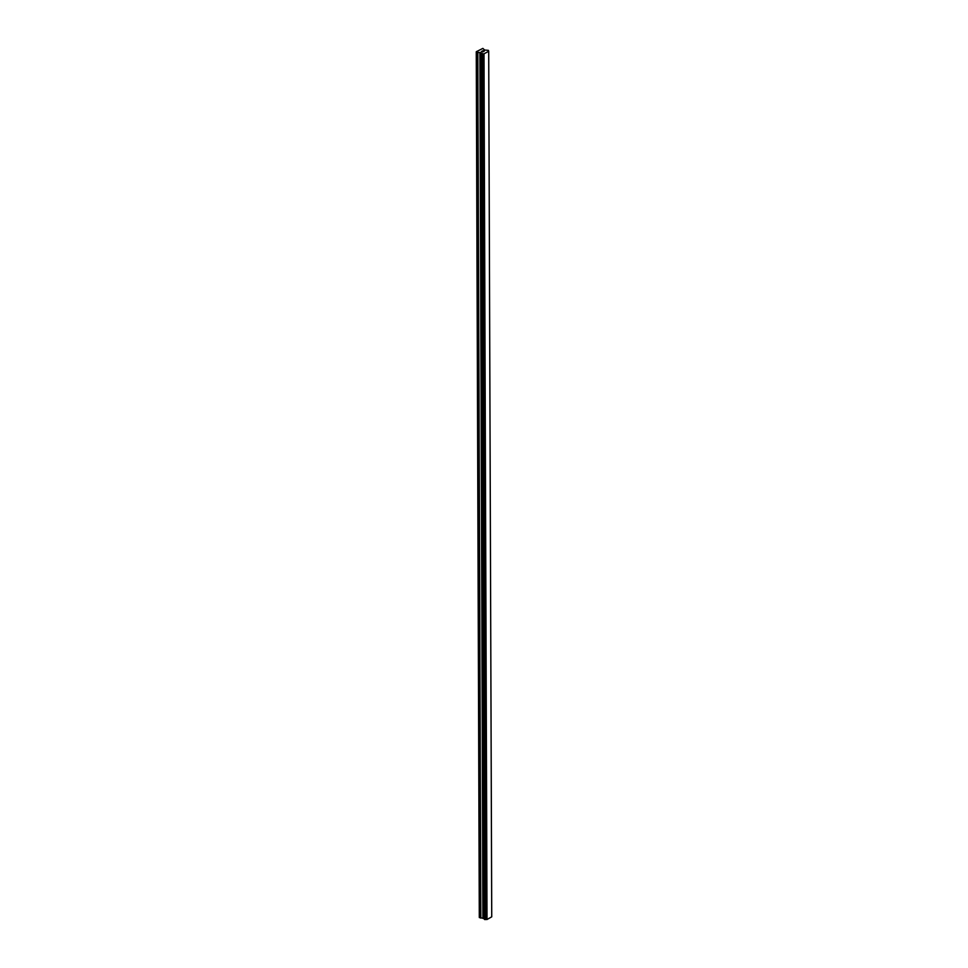 <?xml version="1.0" encoding="UTF-8"?>
<svg xmlns="http://www.w3.org/2000/svg" width="968" height="968" viewBox="0 0 968 968"><rect width="100%" height="100%" fill="white"/><g stroke="black" fill="none" stroke-linecap="round" stroke-linejoin="round"><path stroke-width="1.45" d="M488.707 51.292L491.732 916.841L487.013 919.503L483.697 53.966L476.268 51.74L482.875 48.4L484.581 50.021L488.404 50.36L488.707 51.292L483.697 53.966M484.351 919.261L486.722 919.515M484.351 919.273L481.338 53.736L484.351 919.273M484.351 918.765L481.229 53.155M476.268 51.74L479.293 917.289L484.254 918.705M482.935 50.711L484.315 51.135L483.576 51.461M484.315 51.135L482.258 51.002M482.887 51.933L481.471 51.449M481.156 53.071L484.181 918.62L481.156 53.071M487.013 919.503L484 53.942M486.517 919.503L483.492 53.954M479.366 917.616L476.353 52.066M485.355 919.564L482.342 54.014M485.222 919.588L482.197 54.039M485.089 919.6L482.064 54.051M484.895 919.576L481.87 54.026M484.46 919.418L481.447 53.869M484.363 919.346L481.35 53.797M484.121 918.378L481.108 52.816M483.927 918.221L480.914 52.671M483.298 917.991L480.273 52.441M482.911 917.942L479.886 52.393M480.842 918.051L477.817 52.502M480.455 918.003L477.43 52.453"/></g></svg>
